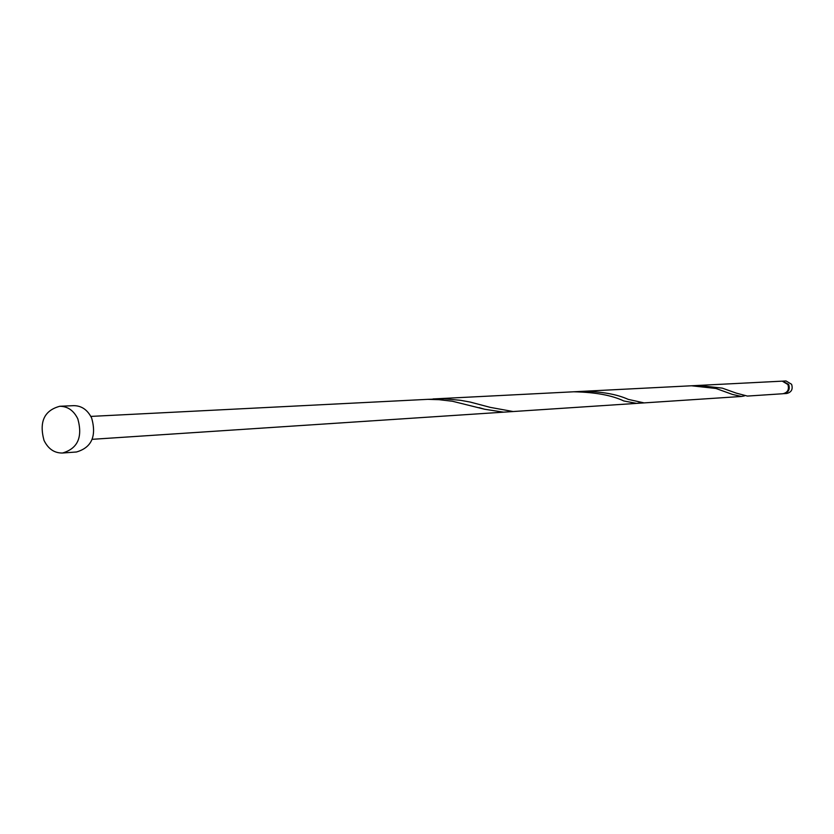 <?xml version="1.0" encoding="UTF-8"?>
<svg xmlns="http://www.w3.org/2000/svg" width="834" height="834" viewBox="0 0 834 834"><rect width="100%" height="100%" fill="white"/><g stroke="black" fill="none" stroke-linecap="round" stroke-linejoin="round"><path stroke-width="1.25" d="M783.063 381.107L786.014 380.95L791.602 384.297C793.113 389.197 791.497 392.261 786.743 393.481L783.804 393.669C788.568 392.449 790.194 389.374 788.683 384.453L782.657 381.138M59.798 406.273L73.778 405.658C81.638 405.71 87.612 409.88 91.698 418.147C96.692 436.276 91.625 447.556 76.488 451.986L62.529 453.018C54.377 453.154 48.205 448.942 44.004 440.373C39 421.837 44.265 410.464 59.798 406.273C67.7 406.325 73.705 410.526 77.823 418.866C82.847 437.162 77.75 448.546 62.529 453.018M698.089 385.433L722.286 388.133L736.276 393.127L747.42 396.077L782.99 393.731C787.755 392.501 789.381 389.426 787.869 384.495L782.25 381.148L582.153 391.354C601.345 391.48 616.712 394.159 628.252 399.382L644.088 402.895L513.139 411.537L490.288 407.378L470.282 402.082L460.368 400.278L444.261 398.84L427.55 399.34M640.376 402.78L636.676 403.385L623.79 400.966C611.968 395.306 595.299 392.241 573.761 391.782L691.469 385.777L715.968 388.477L732.544 394.461L741.489 396.463L744.439 395.889M90.843 416.406L427.79 399.34L439.059 399.684L452.435 401.248L484.658 409.254L503.6 412.163L92.178 439.32M741.489 396.463L644.088 402.895M573.761 391.782L433.013 398.954M636.676 403.385L503.6 412.163M484.658 409.254L479.102 407.649"/></g></svg>
